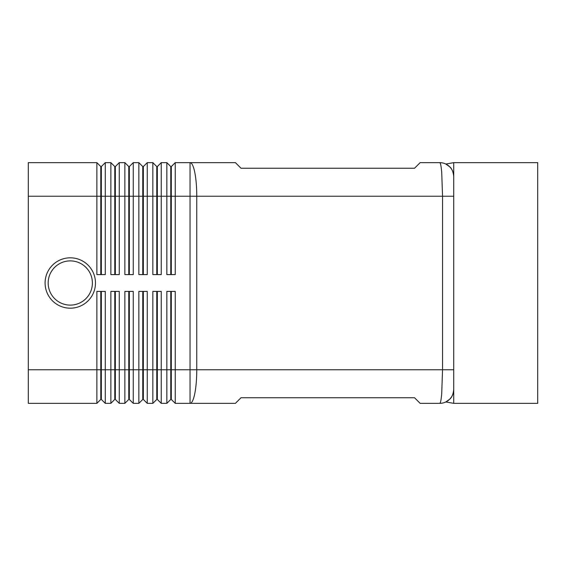 <?xml version="1.0" encoding="UTF-8"?>
<svg xmlns="http://www.w3.org/2000/svg" width="566" height="566" viewBox="0 0 566 566"><rect width="100%" height="100%" fill="white"/><g stroke="black" fill="none" stroke-linecap="round" stroke-linejoin="round"><path stroke-width="0.85" d="M95.477 283A25.187 25.187 0 0 1 70.283 308.187A25.187 25.187 0 0 1 45.096 283A25.187 25.187 0 0 1 70.283 257.813A25.187 25.187 0 0 1 95.477 283M453.734 176.642A13.994 13.994 0 0 0 439.74 162.647A13.994 13.994 0 0 1 449.637 166.744L445.824 164.041L449.637 166.744C452.1 169.015 453.472 172.312 453.734 176.642C453.309 171.958 451.944 168.661 449.637 166.744A13.994 13.994 0 0 1 453.734 176.642L453.734 162.647L537.7 162.647L537.7 403.353L453.734 403.353L453.734 389.358C453.288 394.106 451.923 397.403 449.637 399.256L445.824 401.959L449.637 399.256C451.923 397.403 453.288 394.106 453.734 389.358L453.734 176.642L453.734 196.232L442.541 196.232L442.541 369.768L441.721 393.519C441.169 399.921 440.504 403.204 439.74 403.353A13.994 13.994 0 0 0 453.734 389.358L453.734 369.768L196.763 369.768A33.585 6.721 90 0 1 194.796 393.519A33.585 6.721 90 0 1 190.042 403.353L235.421 403.353L241.017 397.757L414.545 397.757L420.149 403.353L439.74 403.353A13.994 13.994 0 0 0 448.017 400.643M100.79 291.398L100.79 369.768L28.3 369.768L28.3 162.647L96.871 162.647L96.871 274.602L105.269 274.602L105.269 162.647L110.865 162.647L110.865 274.602L119.263 274.602L119.263 162.647L124.86 162.647L124.86 274.602L133.258 274.602L133.258 162.647L138.854 162.647L138.854 274.602L147.252 274.602L147.252 162.647L152.848 162.647L152.848 274.602L161.246 274.602L161.246 162.647L166.843 162.647L166.843 274.602L175.241 274.602L175.241 196.232L190.042 196.232L190.042 162.647L235.421 162.647L241.017 168.244L414.545 168.244L420.149 162.647L439.74 162.647C440.504 162.796 441.169 166.079 441.721 172.481L442.541 196.232L196.763 196.232L196.763 369.768L175.241 369.768L175.241 291.398L166.843 291.398L166.843 403.353L161.246 403.353L161.246 291.398L152.848 291.398L152.848 403.353L147.252 403.353L147.252 291.398L138.854 291.398L138.854 403.353L133.258 403.353L133.258 291.398L124.86 291.398L124.86 403.353L119.263 403.353L119.263 291.398L110.865 291.398L110.865 403.353L105.269 403.353L105.269 291.398L96.871 291.398L96.871 403.353L100.79 399.433L101.349 399.433L101.349 291.398M100.79 274.602L100.79 166.567L101.349 166.567L101.349 274.602M96.871 162.647L100.79 166.567M170.762 291.398L170.762 399.433L171.321 399.433L175.241 403.353L190.042 403.353L190.042 196.232L196.763 196.232A33.585 6.721 90 0 0 194.796 172.481A33.585 6.721 90 0 0 190.042 162.647L175.241 162.647L175.241 196.232L171.321 196.232L171.321 274.602M114.785 274.602L114.785 166.567L115.344 166.567L115.344 274.602M110.865 162.647L114.785 166.567M128.779 274.602L128.779 166.567L129.338 166.567L129.338 274.602M124.86 162.647L128.779 166.567M142.774 274.602L142.774 166.567L143.332 166.567L143.332 274.602M138.854 162.647L142.774 166.567M156.768 274.602L156.768 166.567L157.327 166.567L157.327 274.602M152.848 162.647L156.768 166.567M171.321 166.567L171.321 196.232L170.762 196.232L170.762 166.567L171.321 166.567L175.241 162.647M166.843 162.647L170.762 166.567M101.349 399.433L105.269 403.353L101.349 399.433M28.3 369.768L28.3 403.353L96.871 403.353M114.785 291.398L114.785 369.768L100.79 369.768L100.79 399.433M156.768 291.398L156.768 399.433L157.327 399.433L157.327 369.768L171.321 369.768L171.321 399.433L175.241 403.353L175.241 369.768L171.321 369.768L171.321 291.398M128.779 291.398L128.779 369.768L114.785 369.768L114.785 399.433L115.344 399.433L115.344 291.398M115.344 399.433L119.263 403.353L115.344 399.433M114.785 399.433L110.865 403.353L114.785 399.433M142.774 291.398L142.774 369.768L128.779 369.768L128.779 399.433L129.338 399.433L129.338 291.398M129.338 399.433L133.258 403.353L129.338 399.433M128.779 399.433L124.86 403.353L128.779 399.433M157.327 291.398L157.327 369.768L142.774 369.768L142.774 399.433L143.332 399.433L143.332 291.398M143.332 399.433L147.252 403.353L143.332 399.433M142.774 399.433L138.854 403.353L142.774 399.433M157.327 399.433L161.246 403.353L157.327 399.433M156.768 399.433L152.848 403.353L156.768 399.433M170.762 399.433L166.843 403.353L170.762 399.433M445.824 164.041L453.734 162.647M453.734 403.353L445.824 401.959M170.762 274.602L170.762 196.232L28.3 196.232M157.327 166.567L161.246 162.647M143.332 166.567L147.252 162.647M129.338 166.567L133.258 162.647M115.344 166.567L119.263 162.647M101.349 166.567L105.269 162.647M92.392 283A22.109 22.109 0 0 1 70.283 305.109A22.109 22.109 0 0 1 48.174 283A22.109 22.109 0 0 1 70.283 260.891A22.109 22.109 0 0 1 92.392 283"/></g></svg>
